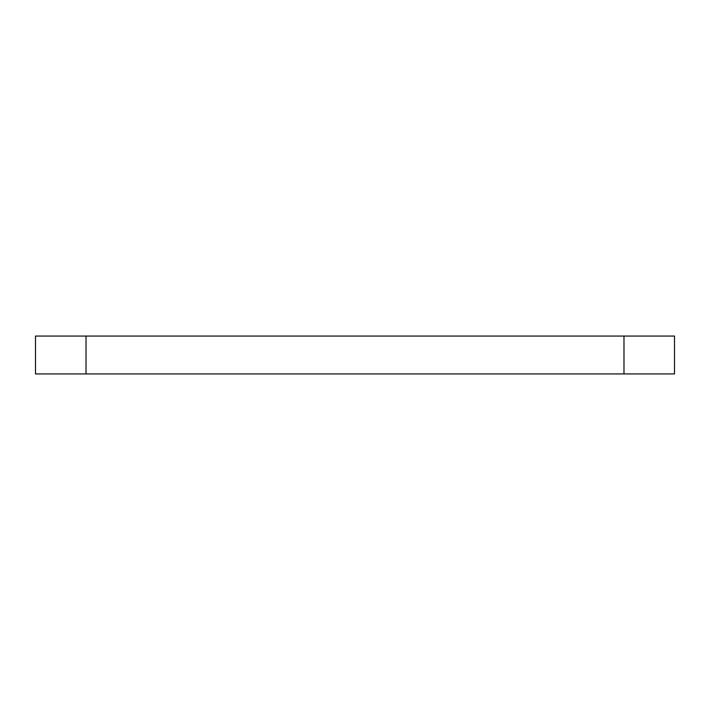 <?xml version="1.0" encoding="UTF-8"?>
<svg xmlns="http://www.w3.org/2000/svg" width="710" height="710" viewBox="0 0 710 710"><rect width="100%" height="100%" fill="white"/><g stroke="black" fill="none" stroke-linecap="round" stroke-linejoin="round"><path stroke-width="1.06" d="M35.5 336.061L674.5 336.061L623.984 336.061L623.984 373.939L674.5 373.939L674.5 336.061L674.5 373.939L86.016 373.939L623.984 373.939L623.984 336.061L35.5 336.061L35.5 373.939L86.016 373.939L86.016 336.061L86.016 373.939L35.5 373.939L35.5 336.061"/></g></svg>
